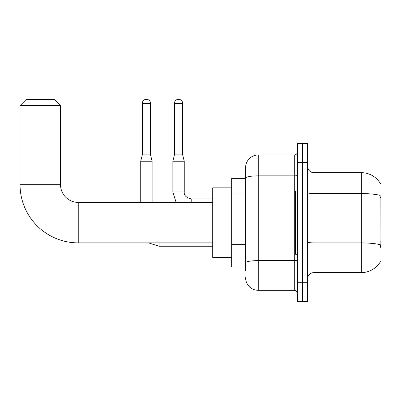 <?xml version="1.0" encoding="UTF-8"?>
<svg xmlns="http://www.w3.org/2000/svg" width="401" height="401" viewBox="0 0 401 401"><rect width="100%" height="100%" fill="white"/><g stroke="black" fill="none" stroke-linecap="round" stroke-linejoin="round"><path stroke-width="0.6" d="M313.908 272.605L361.341 272.605A22.135 22.135 0 0 0 380.439 261.663L380.95 261.853L380.95 183.422L380.374 183.503A22.135 22.135 0 0 0 361.341 172.671A22.135 22.135 0 0 1 380.328 183.422A22.135 22.135 0 0 0 361.341 172.671L313.908 172.671A6.326 6.326 0 0 1 307.582 166.345A6.326 6.326 0 0 0 313.908 172.671L313.908 272.605A6.326 6.326 0 0 0 307.582 278.931M245.597 270.705L245.597 178.064L245.597 178.365L231.683 178.365L231.683 266.911L245.597 266.911M302.519 282.725L302.519 301.697L307.582 301.697L307.582 282.725L302.519 282.725L302.519 301.697L297.462 301.697L297.462 282.725L302.519 282.725L302.519 162.55L302.519 282.725M297.462 282.725L297.462 143.578L302.519 143.578L302.519 162.55L302.519 143.578L307.582 143.578L307.582 282.725M380.439 247.307L380.033 241.808L380.123 195.387A22.135 3.845 180 0 0 361.341 193.578L361.341 172.671A22.135 22.135 0 0 1 380.374 183.503M297.462 175.317A3.163 0.551 0 0 1 294.299 175.869L258.249 175.869A12.652 2.195 180 0 0 245.597 178.064L245.597 167.608A12.652 12.652 0 0 1 258.249 154.961L258.249 290.314L294.299 290.314L294.299 154.961A3.163 3.163 0 0 0 297.462 151.799M258.249 154.961L294.299 154.961M245.597 190.249L245.597 167.608M245.597 265.016L245.597 248.435M297.462 293.477A3.163 3.163 0 0 0 294.299 290.314M258.249 290.314A12.652 12.652 0 0 1 245.597 277.662M297.462 191.011L295.562 191.011L295.562 254.264L297.462 254.264M212.705 242.876L78.24 242.876A58.19 58.19 0 0 1 20.05 184.686L20.05 105.628L26.376 99.303L54.205 99.303L60.531 105.628L20.05 105.628M78.24 242.876L78.24 202.4A17.709 17.709 0 0 1 60.531 184.686L60.531 105.628M231.683 187.848L212.705 187.848L212.705 257.422L231.683 257.422M150.535 154.896L142.31 154.896L142.31 103.413A4.11 4.11 0 0 1 146.42 99.303A4.11 4.11 0 0 1 150.535 103.413L150.535 154.896L152.114 161.222L152.114 202.4M140.731 202.4L140.731 161.222L152.114 161.222M182.666 154.896L174.44 154.896L174.44 103.413A4.11 4.11 0 0 1 178.55 99.303A4.11 4.11 0 0 1 182.666 103.413L182.666 154.896L184.244 161.222L184.244 191.964C183.864 195.337 186.179 197.653 191.202 198.921L191.202 202.4M212.705 198.921L191.202 198.921C186.179 197.653 183.864 195.337 184.244 191.964L172.861 191.964L172.861 161.222L184.244 161.222M380.95 197.533L380.033 197.533M380.95 241.808L380.033 241.808M245.597 194.044L231.683 194.044M245.597 244.64L231.683 244.64M361.341 272.605L361.341 193.578L313.908 193.578A6.326 1.098 0 0 1 307.582 192.48M380.193 244.74A22.135 3.845 180 0 0 361.341 242.911L313.908 242.911A6.326 1.098 -0 0 1 307.582 241.813M307.582 162.55L297.462 162.55M297.462 260.074A3.163 0.551 0 0 1 294.299 260.62L258.249 260.62A12.652 2.195 180 0 0 245.597 262.815M20.05 184.686L60.531 184.686M212.705 246.229L159.072 246.229L148.5 242.876L159.072 246.229L159.072 242.876M142.31 103.413L150.535 103.413M174.44 103.413L182.666 103.413M212.705 202.4L78.24 202.4M142.31 154.896L140.731 161.222M172.861 191.964L176.119 202.4M184.244 191.964C183.864 195.337 186.179 197.653 191.202 198.921M174.44 154.896L172.861 161.222"/></g></svg>
